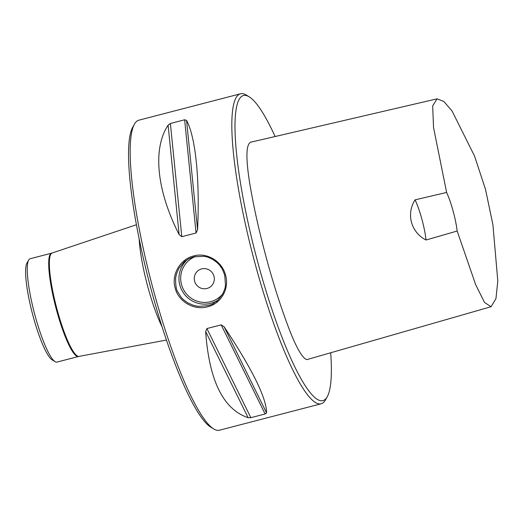 <?xml version="1.0" encoding="UTF-8"?>
<svg xmlns="http://www.w3.org/2000/svg" width="524" height="524" viewBox="0 0 524 524"><rect width="100%" height="100%" fill="white"/><g stroke="black" fill="none" stroke-linecap="round" stroke-linejoin="round"><path stroke-width="0.79" d="M28.689 260.042L26.973 263.068A50.848 9.104 75.4 0 0 32.337 313.332A50.848 9.104 75.4 0 0 52.112 359.85L55.079 361.665A53.389 9.556 -104.6 0 1 34.315 312.815A53.389 9.556 -104.6 0 1 28.689 260.042A53.389 9.556 -104.6 0 1 30.15 258.738L51.601 253.171A53.389 9.556 -104.6 0 0 55.773 307.241A53.389 9.556 -104.6 0 0 78.443 356.517L78.993 356.392A53.409 9.563 -104.6 0 1 56.435 307.071A53.409 9.563 -104.6 0 1 52.145 253.007L136.456 224.737M275.093 136.522A157.619 28.217 75.4 0 0 249.241 96.868A157.619 28.217 75.4 0 0 258.849 266.231A157.619 28.217 75.4 0 0 327.166 396.891A157.619 28.217 75.4 0 0 330.69 352.776M491.06 306.723L308.302 359.202C304.189 362.064 295.949 347.497 288.161 326.445C279.004 302.034 270.685 275.231 263.212 246.038C257.598 224.338 253.118 203.541 249.771 183.649C245.383 156.165 246.09 142.259 251.88 141.925L437.088 98.84L432.667 105.92L433.538 127.522L446.618 192.439L415.067 199.854C406.087 213.746 410.855 232.335 426.045 239.999L457.177 231.025L475.694 284.742L484.51 302.42L491.06 306.723L495.94 298.641L497.8 280.936L492.914 224.724L485.532 189.492L474.639 156.283L452.12 111.088L443.841 101.479L437.088 98.84M446.618 192.439A30.51 5.463 -104.6 0 1 457.177 231.025M426.045 239.999A30.51 5.463 75.4 0 0 415.067 199.854M186.551 120.363C195.694 137.465 199.899 179.234 197.581 229.807L196.048 233.003L181.789 236.704L179.129 234.601C156.656 190.467 152.445 148.698 168.099 125.157L170.379 123.487L184.638 119.78L186.551 120.363L197.581 229.807M224.102 326.76C252.391 369.427 266.552 398.142 266.578 412.912L265.118 413.973L250.858 417.674L248.127 417.7C223.303 409.375 209.142 380.66 205.65 331.554L206.921 328.555L221.174 324.854L224.102 326.76L266.578 412.912M249.241 96.868L246.273 95.054A160.161 28.669 75.4 0 0 240.549 93.776L138.873 120.186A160.161 28.669 75.4 0 0 134.498 124.083A160.161 28.669 75.4 0 0 154.357 293.558A160.161 28.669 75.4 0 0 213.681 428.946A160.161 28.669 75.4 0 0 219.399 430.224L321.074 403.814A160.161 28.669 75.4 0 0 325.45 399.917L327.166 396.891M175.18 288.154C171.106 274.642 180.197 259.079 193.742 255.935C207.118 252.096 222.137 261.378 225.536 275.074C229.591 288.593 221.207 303.632 207.648 306.789C194.286 310.621 178.56 301.857 175.18 288.154M240.549 93.776A160.161 28.669 75.4 0 0 256.039 267.148A160.161 28.669 75.4 0 0 321.074 403.814M224.724 275.211C222.903 270.266 221.711 267.659 221.141 267.391L220.394 266.33C219.156 264.338 216.733 262.124 213.124 259.675C208.997 257.572 206.541 256.563 205.749 256.655L203.928 256.302L194.135 256.806C187.428 258.954 187.016 260.094 185.653 260.867C185.142 260.611 182.85 263.192 178.782 268.596L176.509 273.862L175.625 277.956C175.54 285.606 176.333 290.388 178.016 292.287L180.728 296.597C182.005 298.556 184.5 300.717 188.214 303.082L193.553 305.394L197.633 306.291C216.098 306.049 213.471 301.831 215.914 301.726C216.438 301.968 218.652 299.453 222.556 294.167C224.436 290.073 225.32 287.624 225.215 286.818L225.49 284.971L224.724 275.211M198.236 270.528A10.172 9.976 -126.5 0 0 194.607 281.211A10.172 9.976 53.5 0 1 212.305 272.762A10.172 9.976 53.5 0 1 210.34 286.87A10.172 9.976 53.5 0 1 194.607 281.211A10.172 9.976 -126.5 0 0 210.34 286.87M162.001 326.642A59.998 10.742 -104.6 0 1 139.135 238.603M78.443 356.517L56.985 362.084A53.389 9.556 -104.6 0 1 55.079 361.665M213.681 428.946L210.707 427.132A157.619 28.217 -104.6 0 1 149.405 282.927A157.619 28.217 -104.6 0 1 132.788 127.109L134.498 124.083M184.638 119.78L196.048 233.003M170.379 123.487L181.789 236.704M168.099 125.157L179.129 234.601M265.118 413.973L221.174 324.854M250.858 417.674L206.921 328.555M248.127 417.7L205.65 331.554M217.506 300.442A25.421 24.949 53.5 0 1 184.009 293.722A25.421 24.949 53.5 0 1 187.343 259.721M195.596 256.472A23.894 23.449 -126.5 0 0 185.299 292.458A23.894 23.449 -126.5 0 0 222.72 293.872M78.993 356.392L166.409 340.063M52.145 253.007L51.601 253.171"/></g></svg>
